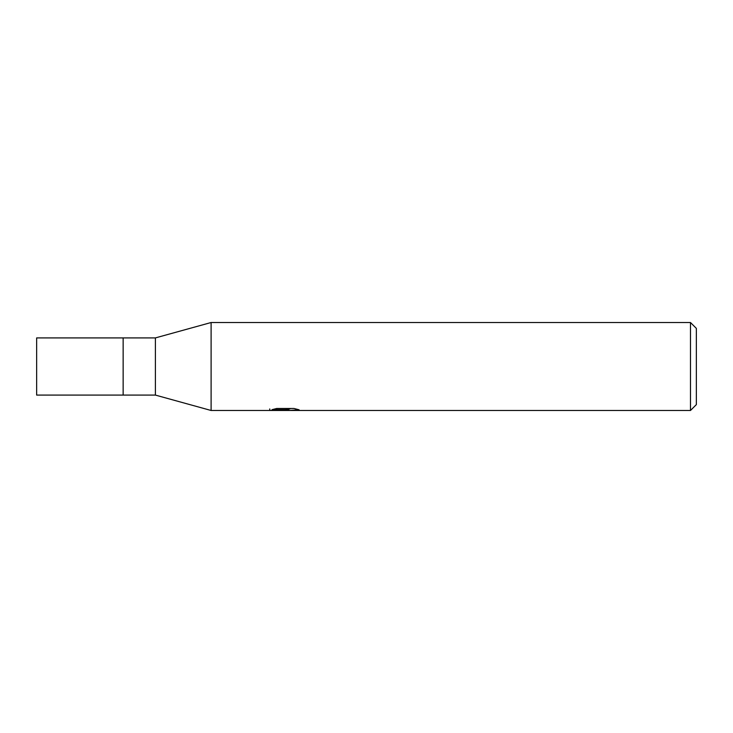 <?xml version="1.0" encoding="UTF-8"?>
<svg xmlns="http://www.w3.org/2000/svg" width="733" height="733" viewBox="0 0 733 733"><rect width="100%" height="100%" fill="white"/><g stroke="black" fill="none" stroke-linecap="round" stroke-linejoin="round"><path stroke-width="1.1" d="M690.486 410.48L211.104 410.48L155.396 395.087L123.144 395.087L123.144 337.913L155.396 337.913L211.104 322.52L690.486 322.52L696.35 328.384L696.35 404.616L690.486 410.48L690.486 322.52M155.396 395.087L155.396 337.913M211.104 410.48L211.104 322.52M272.108 409.646L276.68 408.492L294.025 408.492L299.064 409.784L289.013 410.48L269.451 410.48L286.163 409.646L272.099 409.646M282.196 410.48L279.291 410.049M288.894 409.784L284.441 410.48M288.894 410.453L288.894 408.987L291.083 408.492M286.163 408.492L286.163 409.646M269.744 408.922L269.744 410.388M123.144 395.087L36.65 395.087L36.65 337.913L123.144 337.913M286.163 409.014L288.894 409.014"/></g></svg>
